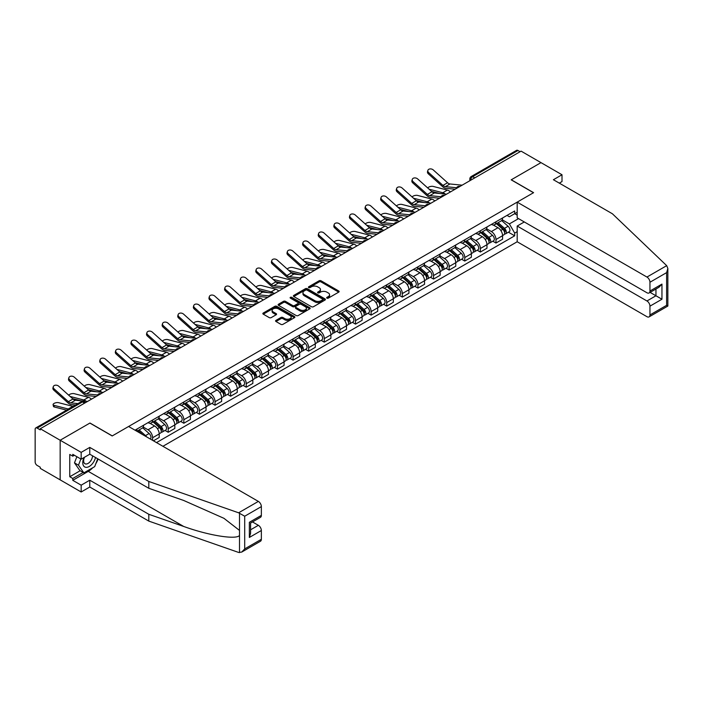 <?xml version="1.0" encoding="UTF-8"?>
<svg xmlns="http://www.w3.org/2000/svg" width="703" height="703" viewBox="0 0 703 703"><rect width="100%" height="100%" fill="white"/><g stroke="black" fill="none" stroke-linecap="round" stroke-linejoin="round"><path stroke-width="1.05" d="M326.921 298.151A0.975 0.562 0 0 0 328.292 298.151L338.732 292.132A1.388 0.8 0 0 0 339.136 291.56A1.388 0.8 0 0 0 338.732 290.998L321.051 280.787A1.388 0.8 0 0 0 319.092 280.787L308.652 286.815A0.975 0.562 0 0 0 310.032 287.606L311.376 286.833A4.446 2.566 0 0 1 317.668 286.833L319.136 287.676A4.446 2.566 0 0 1 320.436 289.495A4.446 2.566 0 0 1 319.136 291.306L317.791 292.088A0.975 0.562 0 0 0 319.162 292.879L320.515 292.105A4.446 2.566 0 0 1 326.798 292.105L328.266 292.949A4.446 2.566 0 0 1 329.575 294.768A4.446 2.566 0 0 1 328.266 296.578L326.921 297.36A0.975 0.562 0 0 0 326.921 298.151L326.921 297.36M275.98 320.366A1.388 0.8 0 0 0 275.567 320.928A1.388 0.8 0 0 0 275.98 321.499L280.936 324.364A1.388 0.8 0 0 0 282.896 324.364L294.487 317.668A1.388 0.8 0 0 0 294.891 317.106A1.388 0.8 0 0 0 294.487 316.535L276.815 306.332A1.388 0.8 0 0 0 274.847 306.332L263.256 313.02A1.388 0.8 0 0 0 262.852 313.591A1.388 0.8 0 0 0 263.256 314.153L269.249 317.615A1.388 0.8 0 0 0 271.217 317.615L276.174 314.751A1.388 0.8 0 0 0 276.578 314.188A1.388 0.8 0 0 0 276.174 313.617L273.203 311.904A3.717 2.144 0 0 1 272.114 310.383A3.717 2.144 0 0 1 274.407 308.406A3.717 2.144 0 0 1 278.458 308.872L290.093 315.585A3.717 2.144 0 0 1 291.183 317.106A3.717 2.144 0 0 1 288.889 319.083A3.717 2.144 0 0 1 284.838 318.626L282.896 317.501A1.388 0.8 0 0 0 280.936 317.501L275.98 320.366L275.98 321.499M40.256 428.742L521.09 151.136L540.994 162.63L511.178 179.836L533.489 192.719L112.287 435.904L89.975 423.021L60.159 440.236L40.256 428.742L40.256 429.893L37.154 428.101A2.83 1.634 -120 0 0 35.739 427.96A2.83 1.634 -120 0 0 35.15 429.261L35.15 461.95A2.83 1.634 -120 0 0 37.154 465.421L40.256 467.205L40.256 468.365L60.159 479.859L60.159 440.236L60.159 479.859L81.17 491.986L81.17 485.175L89.773 480.202L89.773 487.021L81.17 491.986M311.473 306.728A1.388 0.8 0 0 0 313.441 306.728L325.032 300.04A1.388 0.8 0 0 0 325.436 299.469A1.388 0.8 0 0 0 325.032 298.907L307.352 288.696A1.388 0.8 0 0 0 305.392 288.696L293.801 295.392A1.388 0.8 0 0 0 293.397 295.954A1.388 0.8 0 0 0 293.801 296.525L311.473 306.728M290.805 298.362A0.975 0.562 0 0 1 291.789 298.503L291.789 297.343L309.759 307.721A1.388 0.8 0 0 1 310.164 308.292A1.388 0.8 0 0 1 309.759 308.854L298.169 315.55A1.388 0.8 0 0 1 296.209 315.55L278.529 305.339L278.529 304.206A1.388 0.8 0 0 0 278.124 304.777A1.388 0.8 0 0 0 278.529 305.339M278.529 304.206L283.485 301.341A1.388 0.8 0 0 1 285.453 301.341L292.624 305.48A1.388 0.8 0 0 0 294.583 305.48L297.879 303.582A1.388 0.8 0 0 0 298.283 303.019A1.388 0.8 0 0 0 297.879 302.448L290.409 298.142A0.975 0.562 0 0 1 291.789 297.343M162.911 446.3L517.188 241.762L646.945 316.684A4.244 2.452 -120 0 0 649.071 316.886A4.244 2.452 -120 0 0 649.95 314.944L649.95 306.165A4.244 2.452 -120 0 0 646.945 300.972L655.952 295.77L661.954 299.232L649.95 306.165M474.762 177.877L472.662 176.664A2.83 1.634 60 0 0 471.247 176.523L516.573 150.354A2.83 1.634 60 0 1 517.988 150.495L472.662 176.664A2.83 1.634 120 0 0 470.659 180.126L470.659 180.24M520.088 151.707L517.988 150.495M495.975 221.779A6.512 3.761 60 0 1 494.622 224.696L501.23 220.883A6.512 3.761 -120 0 0 502.575 217.965M486.599 228.783L491.371 231.542A6.512 3.761 60 0 1 495.975 239.512L502.575 235.698A6.512 3.761 -120 0 0 497.979 227.728L493.251 224.995M502.575 235.698L502.575 239.222L495.975 243.036L492.812 241.208M494.622 224.696A6.512 3.761 60 0 1 491.423 224.406M495.975 239.512L495.975 243.036M480.369 230.786A6.512 3.761 60 0 1 479.015 233.712L485.624 229.899A6.512 3.761 -120 0 0 486.968 226.972M477.196 250.215L480.369 252.043L486.968 248.229L486.968 244.706A6.512 3.761 -120 0 0 482.363 236.735L477.645 234.011M479.015 233.712A6.512 3.761 60 0 1 475.817 233.414M470.992 237.799L475.764 240.549A6.512 3.761 60 0 1 480.369 248.519L480.369 252.043M464.762 239.793A6.512 3.761 60 0 1 463.409 242.72L470.017 238.906A6.512 3.761 -120 0 0 471.361 235.988M461.59 259.222L464.762 261.05L471.361 257.245L471.361 253.721A6.512 3.761 -120 0 0 466.757 245.751L462.029 243.018M463.409 242.72A6.512 3.761 60 0 1 460.21 242.43M455.386 246.806L460.157 249.556A6.512 3.761 60 0 1 464.762 257.535L464.762 261.05M449.147 248.809A6.512 3.761 60 0 1 447.802 251.727L454.41 247.922A6.512 3.761 -120 0 0 455.755 244.996M445.983 268.238L449.147 270.066L455.755 266.252L455.755 262.729A6.512 3.761 -120 0 0 451.15 254.758L446.423 252.026M447.802 251.727A6.512 3.761 60 0 1 444.595 251.437M439.779 255.813L444.551 258.572A6.512 3.761 60 0 1 449.147 266.542L449.147 270.066M433.54 257.816A6.512 3.761 60 0 1 432.196 260.743L438.795 256.929A6.512 3.761 -120 0 0 440.148 254.011M430.377 277.246L433.54 279.073L440.148 275.26L440.148 271.745A6.512 3.761 -120 0 0 435.544 263.766L430.816 261.041M432.196 260.743A6.512 3.761 60 0 1 428.988 260.444M424.173 264.829L428.944 267.579A6.512 3.761 60 0 1 433.54 275.55L433.54 279.073M417.934 266.832A6.512 3.761 60 0 1 416.589 269.75L423.188 265.936A6.512 3.761 -120 0 0 424.542 263.019M414.77 286.262L417.934 288.089L424.542 284.276L424.542 280.752A6.512 3.761 -120 0 0 419.937 272.782L415.209 270.049M416.589 269.75A6.512 3.761 60 0 1 413.382 269.46M408.566 273.836L413.338 276.595A6.512 3.761 60 0 1 417.934 284.566L417.934 288.089M402.327 275.84A6.512 3.761 60 0 1 400.982 278.766L407.582 274.952A6.512 3.761 -120 0 0 408.935 272.026M399.163 295.269L402.327 297.097L408.935 293.283L408.935 289.759A6.512 3.761 -120 0 0 404.33 281.789L399.603 279.065M400.982 278.766A6.512 3.761 60 0 1 397.775 278.467M392.959 282.852L397.722 285.603A6.512 3.761 60 0 1 402.327 293.573L402.327 297.097M386.72 284.856A6.512 3.761 60 0 1 385.376 287.773L391.975 283.959A6.512 3.761 -120 0 0 393.32 281.042M383.557 304.285L386.72 306.113L393.32 302.299L393.32 298.775A6.512 3.761 -120 0 0 388.724 290.805L383.996 288.072M385.376 287.773A6.512 3.761 60 0 1 382.168 287.483M377.353 291.859L382.116 294.619A6.512 3.761 60 0 1 386.72 302.589L386.72 306.113M371.114 293.863A6.512 3.761 60 0 1 369.769 296.789L376.369 292.975A6.512 3.761 -120 0 0 377.713 290.049M367.95 313.292L371.114 315.12L377.713 311.306L377.713 307.782A6.512 3.761 -120 0 0 373.117 299.812L368.39 297.088M369.769 296.789A6.512 3.761 60 0 1 366.562 296.49M361.737 300.875L366.509 303.626A6.512 3.761 60 0 1 371.114 311.596L371.114 315.12M355.507 302.87A6.512 3.761 60 0 1 354.154 305.796L360.762 301.982A6.512 3.761 -120 0 0 362.107 299.065M352.344 322.299L355.507 324.127L362.107 320.322L362.107 316.798A6.512 3.761 -120 0 0 357.511 308.828L352.783 306.095M354.154 305.796A6.512 3.761 60 0 1 350.955 305.506M346.131 309.882L350.902 312.633A6.512 3.761 60 0 1 355.507 320.612L355.507 324.127M339.901 311.886A6.512 3.761 60 0 1 338.547 314.803L345.155 310.998A6.512 3.761 -120 0 0 346.5 308.072M336.728 331.315L339.901 333.143L346.5 329.329L346.5 325.805A6.512 3.761 -120 0 0 341.895 317.835L337.176 315.102M338.547 314.803A6.512 3.761 60 0 1 335.349 314.513M330.524 318.89L335.296 321.649A6.512 3.761 60 0 1 339.901 329.619L339.901 333.143M324.294 320.893A6.512 3.761 60 0 1 322.941 323.819L329.549 320.006A6.512 3.761 -120 0 0 330.893 317.088M321.122 340.322L324.294 342.15L330.893 338.336L330.893 334.821A6.512 3.761 -120 0 0 326.289 326.842L321.561 324.118M322.941 323.819A6.512 3.761 60 0 1 319.742 323.521M314.918 327.906L319.689 330.656A6.512 3.761 60 0 1 324.294 338.626L324.294 342.15M308.679 329.909A6.512 3.761 60 0 1 307.334 332.827L313.942 329.013A6.512 3.761 -120 0 0 315.287 326.095M305.515 349.338L308.679 351.166L315.287 347.352L315.287 343.829A6.512 3.761 -120 0 0 310.682 335.858L305.954 333.125M307.334 332.827A6.512 3.761 60 0 1 304.127 332.537M299.311 336.913L304.083 339.672A6.512 3.761 60 0 1 308.679 347.642L308.679 351.166M293.072 338.916A6.512 3.761 60 0 1 291.727 341.843L298.327 338.029A6.512 3.761 -120 0 0 299.68 335.103M289.908 358.345L293.072 360.173L299.68 356.359L299.68 352.836A6.512 3.761 -120 0 0 295.075 344.865L290.348 342.141M291.727 341.843A6.512 3.761 60 0 1 288.52 341.544M283.704 345.929L288.476 348.679A6.512 3.761 60 0 1 293.072 356.649L293.072 360.173M277.465 347.932A6.512 3.761 60 0 1 276.121 350.85L282.72 347.036A6.512 3.761 -120 0 0 284.074 344.119M274.302 367.361L277.465 369.189L284.074 365.375L284.074 361.852A6.512 3.761 -120 0 0 279.469 353.881L274.741 351.149M276.121 350.85A6.512 3.761 60 0 1 272.913 350.56M268.098 354.936L272.869 357.695A6.512 3.761 60 0 1 277.465 365.665L277.465 369.189M261.859 356.939A6.512 3.761 60 0 1 260.514 359.866L267.114 356.052A6.512 3.761 -120 0 0 268.467 353.126M258.695 376.369L261.859 378.196L268.467 374.383L268.467 370.859A6.512 3.761 -120 0 0 263.862 362.889L259.135 360.164M260.514 359.866A6.512 3.761 60 0 1 257.307 359.567M252.491 363.952L257.254 366.702A6.512 3.761 60 0 1 261.859 374.673L261.859 378.196M246.252 365.947A6.512 3.761 60 0 1 244.908 368.873L251.507 365.059A6.512 3.761 -120 0 0 252.852 362.142M243.089 385.376L246.252 387.204L252.852 383.399L252.852 379.875A6.512 3.761 -120 0 0 248.256 371.905L243.528 369.172M244.908 368.873A6.512 3.761 60 0 1 241.7 368.583M236.885 372.959L241.647 375.71A6.512 3.761 60 0 1 246.252 383.689L246.252 387.204M230.646 374.963A6.512 3.761 60 0 1 229.301 377.88L235.9 374.075A6.512 3.761 -120 0 0 237.245 371.149M227.482 394.392L230.646 396.22L237.245 392.406L237.245 388.882A6.512 3.761 -120 0 0 232.649 380.912L227.921 378.179M229.301 377.88A6.512 3.761 60 0 1 226.094 377.59M221.269 381.966L226.041 384.726A6.512 3.761 60 0 1 230.646 392.696L230.646 396.22M215.039 383.97A6.512 3.761 60 0 1 213.686 386.896L220.294 383.082A6.512 3.761 -120 0 0 221.638 380.165M211.875 403.399L215.039 405.227L221.638 401.413L221.638 397.898A6.512 3.761 -120 0 0 217.042 389.919L212.315 387.195M213.686 386.896A6.512 3.761 60 0 1 210.487 386.597M205.663 390.982L210.434 393.733A6.512 3.761 60 0 1 215.039 401.703L215.039 405.227M199.432 392.986A6.512 3.761 60 0 1 198.079 395.903L204.687 392.089A6.512 3.761 -120 0 0 206.032 389.172M196.26 412.415L199.432 414.243L206.032 410.429L206.032 406.905A6.512 3.761 -120 0 0 201.427 398.935L196.708 396.202M198.079 395.903A6.512 3.761 60 0 1 194.88 395.613M190.056 399.989L194.828 402.749A6.512 3.761 60 0 1 199.432 410.719L199.432 414.243M183.826 401.993A6.512 3.761 60 0 1 182.472 404.919L189.081 401.105A6.512 3.761 -120 0 0 190.425 398.179M180.653 421.422L183.826 423.25L190.425 419.436L190.425 415.912A6.512 3.761 -120 0 0 185.82 407.942L181.093 405.218M182.472 404.919A6.512 3.761 60 0 1 179.274 404.62M174.449 409.005L179.221 411.756A6.512 3.761 60 0 1 183.826 419.726L183.826 423.25M168.21 411.009A6.512 3.761 60 0 1 166.866 413.926L173.474 410.113A6.512 3.761 -120 0 0 174.819 407.195M165.047 430.438L168.21 432.266L174.819 428.452L174.819 424.928A6.512 3.761 -120 0 0 170.214 416.958L165.486 414.225M166.866 413.926A6.512 3.761 60 0 1 163.658 413.636M158.843 418.013L163.614 420.772A6.512 3.761 60 0 1 168.21 428.742L168.21 432.266M152.604 420.016A6.512 3.761 60 0 1 151.259 422.942L157.859 419.129A6.512 3.761 -120 0 0 159.212 416.202M153.412 440.807L159.212 437.459L159.212 433.936A6.512 3.761 -120 0 0 154.607 425.965L149.88 423.241M151.259 422.942A6.512 3.761 60 0 1 148.052 422.644M143.236 427.029L148.008 429.779A6.512 3.761 60 0 1 152.604 437.749L152.604 440.35M136.857 431.255L142.252 428.136A6.512 3.761 -120 0 0 143.605 425.218M136.997 429.023A6.512 3.761 60 0 1 136.514 431.062M517.188 215.136L514.684 213.686L509.376 216.752L507.03 215.39M502.206 219.775L509.376 223.914L518.533 218.624M517.188 231.656L514.684 233.097L509.376 223.914M156.505 442.6L514.684 235.813L514.684 233.097M517.188 212.244L514.684 213.686L514.684 210.97L135.002 430.183M508.418 232.192L514.684 235.813M327.308 298.292L328.266 297.738A4.446 2.566 0 0 0 329.575 295.919L329.575 294.768M320.436 289.495L320.436 290.647A4.446 2.566 0 0 1 319.136 292.466L318.178 293.019M338.732 290.998L338.732 292.132L321.051 281.947A1.388 0.8 0 0 0 319.092 281.947L309.039 287.747M325.014 300.049L307.352 289.856A1.388 0.8 0 0 0 305.392 289.856L293.819 296.534L293.801 295.392M322.572 299.873A0.975 0.562 0 0 0 322.572 299.074L307.062 290.119A0.975 0.562 0 0 0 305.682 290.119L304.258 290.937A4.446 2.566 0 0 0 302.958 292.756A4.446 2.566 0 0 0 304.258 294.566L314.865 300.691A4.446 2.566 0 0 0 321.148 300.691L322.572 299.873L322.572 301.025A0.975 0.562 0 0 0 322.862 300.629L322.862 299.469M302.958 292.756L302.958 293.907A4.446 2.566 0 0 0 304.258 295.726L304.258 294.566M322.572 301.025L321.148 301.851A4.446 2.566 0 0 1 314.865 301.851L304.258 295.726M278.546 305.348L283.485 302.501L283.485 301.341M298.283 303.019L298.283 304.171A1.388 0.8 0 0 1 297.879 304.742L294.583 306.64A1.388 0.8 0 0 1 292.624 306.64L285.453 302.501A1.388 0.8 0 0 0 283.485 302.501M291.789 298.503L309.742 308.863M300.058 309.777A3.717 2.144 0 0 0 304.109 310.243A3.717 2.144 0 0 0 306.403 308.257A3.717 2.144 0 0 0 305.313 306.745L301.218 304.373A1.388 0.8 0 0 0 299.25 304.373L295.963 306.28A1.388 0.8 0 0 0 295.55 306.842A1.388 0.8 0 0 0 295.963 307.413L300.058 309.777L300.058 310.937A3.717 2.144 0 0 0 304.109 311.394A3.717 2.144 0 0 0 306.403 309.417L306.403 308.257M295.55 306.842L295.55 308.002A1.388 0.8 0 0 0 295.963 308.564L295.963 307.413M300.058 310.937L295.963 308.564M291.183 317.106L291.183 318.257A3.717 2.144 0 0 1 288.889 320.243A3.717 2.144 0 0 1 284.838 319.777L282.896 318.661A1.388 0.8 0 0 0 280.936 318.661L275.998 321.508M272.114 310.383L272.114 311.543A3.717 2.144 0 0 0 273.203 313.055L273.203 311.904M276.156 314.759L273.203 313.055M294.487 316.535L294.487 317.668L276.815 307.492A1.388 0.8 0 0 0 274.847 307.492L263.274 314.171L263.256 313.02M450.412 191.937A7.074 4.086 -120 0 0 447.416 190.082L433.162 186.418A3.251 1.309 -11.9 0 0 430.008 186.611A3.251 1.309 -11.9 0 0 427.749 187.991M496.423 223.659L502.786 229.336A3.541 2.039 60 0 1 503.893 234.802L502.575 235.567M496.59 223.809L499.587 225.54M497.065 223.29L504.148 229.6A1.696 0.984 60 0 1 504.675 232.227A1.696 0.984 60 0 1 504.526 232.289M498.128 222.675L504.482 228.352A3.541 2.039 60 0 1 505.598 233.818A3.541 2.039 60 0 1 504.526 233.932M501.67 220.549L508.084 226.269A3.541 2.039 60 0 1 509.2 231.744L505.598 233.818M439.77 193.518L431.545 191.401M445.219 194.046A7.074 4.086 -120 0 0 442.811 192.736L429.111 189.212M462.135 185.17L449.973 183.975A5.237 3.023 60 0 1 447.565 182.754L433.303 169.959A3.251 2.311 15.6 0 0 430.104 168.905A3.251 2.311 15.6 0 0 427.872 170.416A3.251 2.311 15.6 0 0 428.707 172.613L428.355 173.861A3.251 2.311 -164.4 0 1 427.521 171.664L427.872 170.416M456.599 187.736L445.368 186.629A5.237 3.023 60 0 1 442.96 185.407L428.707 172.613M455.131 189.212L445.869 188.307A7.074 4.086 60 0 1 442.609 186.655L428.355 173.861M434.806 200.944A7.074 4.086 -120 0 0 431.809 199.09L417.556 195.425A3.251 1.309 -11.9 0 0 414.401 195.619A3.251 1.309 -11.9 0 0 412.143 196.998M480.817 232.667L487.179 238.343A3.541 2.039 60 0 1 488.286 243.818L486.968 244.574M480.984 232.816L483.98 234.547M481.458 232.298L488.532 238.616A1.696 0.984 60 0 1 489.068 241.243A1.696 0.984 60 0 1 488.91 241.305M482.522 231.691L488.875 237.359A3.541 2.039 60 0 1 489.991 242.834A3.541 2.039 60 0 1 488.919 242.948M486.063 229.556L492.478 235.285A3.541 2.039 60 0 1 493.594 240.751L489.991 242.834M424.164 202.526L415.939 200.408M429.612 203.062A7.074 4.086 -120 0 0 427.204 201.752L413.505 198.228M419.199 209.951A7.074 4.086 -120 0 0 416.202 208.106L401.94 204.432A3.251 1.309 -11.9 0 0 398.794 204.626A3.251 1.309 -11.9 0 0 396.527 206.005M465.21 241.683L471.572 247.359A3.541 2.039 60 0 1 472.68 252.825L471.361 253.59M465.377 241.832L468.374 243.563M465.852 241.314L472.926 247.623A1.696 0.984 60 0 1 473.462 250.25A1.696 0.984 60 0 1 473.304 250.312M466.915 240.698L473.268 246.375A3.541 2.039 60 0 1 474.384 251.841A3.541 2.039 60 0 1 473.312 251.955M470.456 238.572L476.871 244.293A3.541 2.039 60 0 1 477.978 249.767L474.384 251.841M408.557 211.533L400.332 209.424M414.005 212.069A7.074 4.086 -120 0 0 411.598 210.759L397.898 207.236M666.699 265.655L667.85 268.449L666.611 272.632L649.95 282.255A4.244 2.452 -120 0 0 646.945 277.052L666.699 265.655L612.427 213.8L553.402 179.722L562.005 174.757L540.994 162.63L511.283 179.783L533.595 192.666L517.188 202.139L646.945 277.052M562.005 174.757L562.005 181.576L559.307 183.132M517.188 241.762L517.188 226.05L646.945 300.972M517.188 202.139L517.188 217.851L646.945 292.764A4.244 2.452 -120 0 0 649.071 292.975A4.244 2.452 -120 0 0 649.95 291.033L649.95 282.255M524.289 221.946L517.188 226.05M650.09 292.386L655.952 295.77L655.952 289.003M649.95 291.033L661.954 284.1L658.957 287.272L649.071 292.975M649.95 314.944L666.611 305.33L667.235 305.691M89.773 480.202L148.808 514.288L148.808 521.099L238.607 552.435L241.7 552.083L244.706 548.911L261.358 539.298A4.244 2.452 60 0 1 260.479 541.24L241.7 552.083M148.808 514.288L183.694 526.459C208.483 535.466 236.243 539.939 239.503 535.449L239.503 530.413L223.923 518.304L183.694 500.466L148.808 488.295L89.773 454.208L81.17 459.182L72.769 454.331L72.769 456.177L69.764 454.446L69.764 476.739L72.769 478.471L83.174 472.46M148.808 521.099L89.773 487.021M261.358 506.599L244.706 516.222L238.607 512.803L148.808 481.476L89.773 447.398L81.17 452.363L60.159 440.236L89.879 423.074L112.19 435.957L128.596 426.484L258.361 501.406A4.244 2.452 60 0 1 261.358 506.599L261.358 515.387A4.244 2.452 60 0 1 260.479 517.329L250.593 523.032L250.593 533.261L249.354 537.452L249.354 522.311C250.971 523.252 250.971 523.252 249.354 522.311L261.358 515.387M81.17 452.363L81.17 459.182M92.691 467.785A15.914 9.192 -60 0 1 88.279 471.37L72.769 480.325L81.17 485.175M72.769 480.325L72.769 478.471M89.773 447.398L89.773 454.208M148.808 481.476L148.808 488.295M250.593 529.798L258.361 525.317A4.244 2.452 60 0 1 261.358 530.519L261.358 539.298M258.361 525.317L252.5 521.934M98.104 459.024A15.914 9.192 -60 0 1 95.845 463.62M74.369 455.254L72.769 456.177M69.764 476.739L80.177 470.729M84.035 457.53A9.201 5.308 120 0 0 82.769 462.706A9.201 5.308 120 0 0 88.332 466.924A9.201 5.308 120 0 0 95.503 457.521M84.527 457.24A6.301 3.638 120 0 0 83.639 460.834A6.301 3.638 120 0 0 84.94 463.716A6.301 3.638 120 0 0 89.747 462.082A6.301 3.638 120 0 0 92.541 455.808M97.717 458.795L94.677 466.634L83.877 472.873L79.87 470.562L74.474 462.873L76.873 456.695M83.877 472.873L78.472 465.184L80.871 459.006M74.474 462.873L78.472 465.184M446.528 194.177L434.366 192.982A5.237 3.023 60 0 1 431.958 191.761L417.696 178.966A3.251 2.311 15.6 0 0 414.498 177.921A3.251 2.311 15.6 0 0 412.266 179.423A3.251 2.311 15.6 0 0 413.1 181.629L412.749 182.877A3.251 2.311 -164.4 0 1 411.914 180.671L412.266 179.423M440.992 196.743L429.761 195.636A5.237 3.023 60 0 1 427.354 194.423L413.1 181.629M439.516 198.228L430.262 197.315A7.074 4.086 60 0 1 427.002 195.671L412.749 182.877M430.921 203.185L418.751 201.989A5.237 3.023 60 0 1 416.343 200.777L402.09 187.982A3.251 2.311 15.6 0 0 398.891 186.928A3.251 2.311 15.6 0 0 396.659 188.439A3.251 2.311 15.6 0 0 397.494 190.636L397.142 191.884A3.251 2.311 -164.4 0 1 396.307 189.678L396.659 188.439M425.385 205.751L414.155 204.652A5.237 3.023 60 0 1 411.747 203.431L397.494 190.636M423.909 207.236L414.647 206.322A7.074 4.086 60 0 1 411.396 204.678L397.142 191.884M403.592 218.967A7.074 4.086 -120 0 0 400.596 217.113L386.334 213.448A3.251 1.309 -11.9 0 0 383.188 213.642A3.251 1.309 -11.9 0 0 380.921 215.021M449.604 250.69L455.966 256.367A3.541 2.039 60 0 1 457.073 261.832L455.755 262.597M449.771 250.839L452.767 252.57M450.245 250.321L457.319 256.639A1.696 0.984 60 0 1 457.855 259.258A1.696 0.984 60 0 1 457.697 259.319M451.3 249.706L457.662 255.382A3.541 2.039 60 0 1 458.778 260.857A3.541 2.039 60 0 1 457.706 260.971M454.85 247.579L461.265 253.308A3.541 2.039 60 0 1 462.372 258.774L458.778 260.857M392.951 220.549L384.726 218.431M398.39 221.085A7.074 4.086 -120 0 0 395.991 219.767L382.291 216.252M387.986 227.974A7.074 4.086 -120 0 0 384.98 226.12L370.727 222.456A3.251 1.309 -11.9 0 0 367.581 222.649A3.251 1.309 -11.9 0 0 365.314 224.029M433.997 259.706L440.35 265.374A3.541 2.039 60 0 1 441.466 270.848L440.148 271.613M434.164 259.855L437.161 261.578M434.639 259.328L441.712 265.646A1.696 0.984 60 0 1 442.249 268.274A1.696 0.984 60 0 1 442.09 268.335M435.693 258.722L442.055 264.398A3.541 2.039 60 0 1 443.162 269.864A3.541 2.039 60 0 1 442.099 269.978M439.243 256.595L445.658 262.316A3.541 2.039 60 0 1 446.765 267.781L443.162 269.864M377.344 229.556L369.119 227.447M382.784 230.092A7.074 4.086 -120 0 0 380.385 228.783L366.685 225.259M372.379 236.99A7.074 4.086 -120 0 0 369.374 235.136L355.12 231.472A3.251 1.309 -11.9 0 0 351.975 231.665A3.251 1.309 -11.9 0 0 349.707 233.044M418.39 268.713L424.744 274.39A3.541 2.039 60 0 1 425.86 279.856L424.542 280.62M418.557 268.862L421.545 270.593M419.032 268.344L426.106 274.653A1.696 0.984 60 0 1 426.642 277.281A1.696 0.984 60 0 1 426.484 277.342M420.086 267.729L426.449 273.405A3.541 2.039 60 0 1 427.556 278.88A3.541 2.039 60 0 1 426.493 278.986M423.637 265.602L430.051 271.323A3.541 2.039 60 0 1 431.159 276.797L427.556 278.88M361.737 238.572L353.512 236.454M367.177 239.099A7.074 4.086 -120 0 0 364.778 237.79L351.078 234.266M415.315 212.201L403.144 211.005A5.237 3.023 60 0 1 400.736 209.784L386.483 196.989A3.251 2.311 15.6 0 0 383.284 195.944A3.251 2.311 15.6 0 0 381.052 197.446A3.251 2.311 15.6 0 0 381.878 199.652L381.536 200.891A3.251 2.311 -164.4 0 1 380.701 198.694L381.052 197.446M409.779 214.767L398.548 213.659A5.237 3.023 60 0 1 396.141 212.447L381.878 199.652M408.302 216.243L399.04 215.338A7.074 4.086 60 0 1 395.789 213.686L381.536 200.891M399.708 221.208L387.538 220.013A5.237 3.023 60 0 1 385.13 218.8L370.876 206.005A3.251 2.311 15.6 0 0 367.678 204.951A3.251 2.311 15.6 0 0 365.437 206.454A3.251 2.311 15.6 0 0 366.272 208.659L365.929 209.907A3.251 2.311 -164.4 0 1 365.094 207.701L365.437 206.454M394.172 223.774L382.933 222.675A5.237 3.023 60 0 1 380.525 221.454L366.272 208.659M392.696 225.259L383.434 224.345A7.074 4.086 60 0 1 380.182 222.702L365.929 209.907M384.102 230.224L371.931 229.029A5.237 3.023 60 0 1 369.523 227.807L355.27 215.013A3.251 2.311 15.6 0 0 352.071 213.967A3.251 2.311 15.6 0 0 349.83 215.47A3.251 2.311 15.6 0 0 350.665 217.666L350.322 218.914A3.251 2.311 -164.4 0 1 349.488 216.717L349.83 215.47M378.566 232.79L367.326 231.682A5.237 3.023 60 0 1 364.919 230.461L350.665 217.666M377.089 234.266L367.827 233.361A7.074 4.086 60 0 1 364.576 231.709L350.322 218.914M356.773 245.997A7.074 4.086 -120 0 0 353.767 244.143L339.514 240.479A3.251 1.309 -11.9 0 0 336.368 240.672A3.251 1.309 -11.9 0 0 334.101 242.052M402.784 277.72L409.137 283.397A3.541 2.039 60 0 1 410.253 288.871L408.926 289.627M402.951 277.878L405.939 279.601M403.425 277.351L410.499 283.669A1.696 0.984 60 0 1 411.035 286.297A1.696 0.984 60 0 1 410.877 286.358M404.48 276.745L410.842 282.421A3.541 2.039 60 0 1 411.949 287.887A3.541 2.039 60 0 1 410.886 288.002M408.03 274.609L414.445 280.339A3.541 2.039 60 0 1 415.552 285.805L411.949 287.887M346.131 247.579L337.906 245.461M351.57 248.115A7.074 4.086 -120 0 0 349.163 246.806L335.472 243.282M368.486 239.231L356.324 238.036A5.237 3.023 60 0 1 353.917 236.814L339.663 224.029A3.251 2.311 15.6 0 0 336.456 222.974A3.251 2.311 15.6 0 0 334.224 224.477A3.251 2.311 15.6 0 0 335.059 226.682L334.716 227.93A3.251 2.311 -164.4 0 1 333.881 225.725L334.224 224.477M362.959 241.797L351.72 240.698A5.237 3.023 60 0 1 349.312 239.477L335.059 226.682M361.483 243.282L352.221 242.368A7.074 4.086 60 0 1 348.969 240.725L334.716 227.93M341.166 255.013A7.074 4.086 -120 0 0 338.161 253.159L323.907 249.495A3.251 1.309 -11.9 0 0 320.753 249.688A3.251 1.309 -11.9 0 0 318.494 251.068M387.168 286.736L393.531 292.413A3.541 2.039 60 0 1 394.647 297.879L393.32 298.643M387.344 286.886L390.332 288.617M387.81 286.367L394.893 292.676A1.696 0.984 60 0 1 395.42 295.304A1.696 0.984 60 0 1 395.271 295.365M388.873 285.752L395.235 291.429A3.541 2.039 60 0 1 396.343 296.894A3.541 2.039 60 0 1 395.271 297.009M392.423 283.625L398.838 289.346A3.541 2.039 60 0 1 399.945 294.821L396.343 296.894M330.515 256.595L322.299 254.477M335.964 257.122A7.074 4.086 -120 0 0 333.556 255.813L319.865 252.289M352.88 248.247L340.718 247.052A5.237 3.023 60 0 1 338.31 245.83L324.057 233.036A3.251 2.311 15.6 0 0 320.849 231.981A3.251 2.311 15.6 0 0 318.617 233.493A3.251 2.311 15.6 0 0 319.452 235.69L319.1 236.937A3.251 2.311 -164.4 0 1 318.274 234.74L318.617 233.493M347.352 250.813L336.113 249.706A5.237 3.023 60 0 1 333.705 248.484L319.452 235.69M345.876 252.289L336.614 251.384A7.074 4.086 60 0 1 333.363 249.732L319.1 236.937M325.559 264.02A7.074 4.086 -120 0 0 322.554 262.166L308.301 258.502A3.251 1.309 -11.9 0 0 305.146 258.695A3.251 1.309 -11.9 0 0 302.888 260.075M371.562 295.743L377.924 301.42A3.541 2.039 60 0 1 379.031 306.895L377.713 307.65M371.729 295.893L374.725 297.624M372.203 295.374L379.286 301.692A1.696 0.984 60 0 1 379.813 304.32A1.696 0.984 60 0 1 379.664 304.381M373.267 294.768L379.629 300.436A3.541 2.039 60 0 1 380.736 305.91A3.541 2.039 60 0 1 379.664 306.025M376.808 292.633L383.223 298.362A3.541 2.039 60 0 1 384.339 303.828L380.736 305.91M314.909 265.602L306.684 263.484M320.357 266.138A7.074 4.086 -120 0 0 317.949 264.829L304.25 261.305M337.273 257.254L325.111 256.059A5.237 3.023 60 0 1 322.703 254.838L308.45 242.043A3.251 2.311 15.6 0 0 305.243 240.997A3.251 2.311 15.6 0 0 303.011 242.5A3.251 2.311 15.6 0 0 303.845 244.706L303.494 245.953A3.251 2.311 -164.4 0 1 302.659 243.748L303.011 242.5M331.737 259.82L320.506 258.713A5.237 3.023 60 0 1 318.099 257.5L303.845 244.706M330.269 261.305L321.007 260.391A7.074 4.086 60 0 1 317.747 258.748L303.494 245.953M309.944 273.028A7.074 4.086 -120 0 0 306.947 271.182L292.694 267.509A3.251 1.309 -11.9 0 0 289.539 267.702A3.251 1.309 -11.9 0 0 287.281 269.082M355.955 304.759L362.317 310.436A3.541 2.039 60 0 1 363.425 315.902L362.107 316.666M356.122 304.909L359.119 306.64M356.597 304.39L363.679 310.7A1.696 0.984 60 0 1 364.207 313.327A1.696 0.984 60 0 1 364.057 313.389M357.66 303.775L364.013 309.452A3.541 2.039 60 0 1 365.129 314.918A3.541 2.039 60 0 1 364.057 315.032M361.201 301.649L367.616 307.369A3.541 2.039 60 0 1 368.732 312.844L365.129 314.918M299.302 274.609L291.077 272.5M304.751 275.145A7.074 4.086 -120 0 0 302.343 273.836L288.643 270.312M321.666 266.261L309.505 265.066A5.237 3.023 60 0 1 307.097 263.853L292.835 251.059A3.251 2.311 15.6 0 0 289.636 250.004A3.251 2.311 15.6 0 0 287.404 251.516A3.251 2.311 15.6 0 0 288.239 253.713L287.887 254.961A3.251 2.311 -164.4 0 1 287.052 252.755L287.404 251.516M316.13 268.827L304.9 267.729A5.237 3.023 60 0 1 302.492 266.507L288.239 253.713M314.663 270.312L305.401 269.398A7.074 4.086 60 0 1 302.141 267.755L287.887 254.961M294.337 282.044A7.074 4.086 -120 0 0 291.341 280.189L277.087 276.525A3.251 1.309 -11.9 0 0 273.933 276.718A3.251 1.309 -11.9 0 0 271.674 278.098M340.349 313.766L346.711 319.443A3.541 2.039 60 0 1 347.818 324.909L346.5 325.674M340.516 313.916L343.512 315.647M340.99 313.397L348.064 319.716A1.696 0.984 60 0 1 348.6 322.334A1.696 0.984 60 0 1 348.442 322.396M342.053 312.782L348.407 318.459A3.541 2.039 60 0 1 349.523 323.934A3.541 2.039 60 0 1 348.451 324.048M345.595 310.656L352.01 316.385A3.541 2.039 60 0 1 353.126 321.851L349.523 323.934M283.696 283.625L275.471 281.508M289.144 284.161A7.074 4.086 -120 0 0 286.736 282.843L273.036 279.328M306.06 275.277L293.898 274.082A5.237 3.023 60 0 1 291.49 272.861L277.228 260.066A3.251 2.311 15.6 0 0 274.029 259.02A3.251 2.311 15.6 0 0 271.797 260.523A3.251 2.311 15.6 0 0 272.632 262.729L272.281 263.968A3.251 2.311 -164.4 0 1 271.446 261.771L271.797 260.523M300.524 277.843L289.293 276.736A5.237 3.023 60 0 1 286.886 275.523L272.632 262.729M299.047 279.319L289.794 278.414A7.074 4.086 60 0 1 286.534 276.762L272.281 263.968M278.731 291.051A7.074 4.086 -120 0 0 275.734 289.197L261.472 285.532A3.251 1.309 -11.9 0 0 258.326 285.726A3.251 1.309 -11.9 0 0 256.059 287.105M324.742 322.782L331.104 328.45A3.541 2.039 60 0 1 332.211 333.925L330.893 334.69M324.909 322.932L327.906 324.654M325.384 322.405L332.457 328.723A1.696 0.984 60 0 1 332.994 331.35A1.696 0.984 60 0 1 332.835 331.412M326.447 321.798L332.8 327.475A3.541 2.039 60 0 1 333.916 332.941A3.541 2.039 60 0 1 332.844 333.055M329.988 319.672L336.403 325.392A3.541 2.039 60 0 1 337.51 330.858L333.916 332.941M268.089 292.633L259.864 290.524M273.537 293.169A7.074 4.086 -120 0 0 271.13 291.859L257.43 288.335M290.453 284.284L278.283 283.089A5.237 3.023 60 0 1 275.875 281.877L261.621 269.082A3.251 2.311 15.6 0 0 258.423 268.028A3.251 2.311 15.6 0 0 256.191 269.53A3.251 2.311 15.6 0 0 257.026 271.736L256.674 272.984A3.251 2.311 -164.4 0 1 255.839 270.778L256.191 269.53M284.917 286.85L273.687 285.752A5.237 3.023 60 0 1 271.279 284.53L257.026 271.736M283.441 288.335L274.179 287.422A7.074 4.086 60 0 1 270.927 285.778L256.674 272.984M263.124 300.067A7.074 4.086 -120 0 0 260.119 298.213L245.865 294.548A3.251 1.309 -11.9 0 0 242.72 294.742A3.251 1.309 -11.9 0 0 240.452 296.121M309.135 331.79L315.498 337.466A3.541 2.039 60 0 1 316.605 342.932L315.287 343.697M309.302 331.939L312.299 333.67M309.777 331.421L316.851 337.73A1.696 0.984 60 0 1 317.387 340.357A1.696 0.984 60 0 1 317.229 340.419M310.831 330.805L317.194 336.482A3.541 2.039 60 0 1 318.31 341.957A3.541 2.039 60 0 1 317.238 342.062M314.382 328.679L320.796 334.4A3.541 2.039 60 0 1 321.904 339.874L318.31 341.957M252.482 301.649L244.257 299.531M257.922 302.176A7.074 4.086 -120 0 0 255.523 300.866L241.823 297.343M274.847 293.3L262.676 292.105A5.237 3.023 60 0 1 260.268 290.884L246.015 278.089A3.251 2.311 15.6 0 0 242.816 277.044A3.251 2.311 15.6 0 0 240.584 278.546A3.251 2.311 15.6 0 0 241.41 280.743L241.067 281.991A3.251 2.311 -164.4 0 1 240.233 279.794L240.584 278.546M269.311 295.866L258.08 294.759A5.237 3.023 60 0 1 255.672 293.538L241.41 280.743M267.834 297.343L258.572 296.438A7.074 4.086 60 0 1 255.321 294.785L241.067 281.991M247.518 309.074A7.074 4.086 -120 0 0 244.512 307.22L230.259 303.555A3.251 1.309 -11.9 0 0 227.113 303.749A3.251 1.309 -11.9 0 0 224.846 305.128M293.529 340.797L299.882 346.474A3.541 2.039 60 0 1 300.998 351.948L299.68 352.704M293.696 340.955L296.692 342.677M294.17 340.428L301.244 346.746A1.696 0.984 60 0 1 301.78 349.373A1.696 0.984 60 0 1 301.622 349.435M295.225 339.821L301.587 345.498A3.541 2.039 60 0 1 302.694 350.964A3.541 2.039 60 0 1 301.631 351.078M298.775 337.686L305.19 343.416A3.541 2.039 60 0 1 306.297 348.881L302.694 350.964M236.876 310.656L228.651 308.538M242.315 311.192A7.074 4.086 -120 0 0 239.916 309.882L226.217 306.359M259.24 302.308L247.069 301.112A5.237 3.023 60 0 1 244.662 299.891L230.408 287.105A3.251 2.311 15.6 0 0 227.21 286.051A3.251 2.311 15.6 0 0 224.969 287.553A3.251 2.311 15.6 0 0 225.804 289.759L225.461 291.007A3.251 2.311 -164.4 0 1 224.626 288.801L224.969 287.553M253.704 304.874L242.465 303.775A5.237 3.023 60 0 1 240.057 302.554L225.804 289.759M252.228 306.359L242.966 305.445A7.074 4.086 60 0 1 239.714 303.801L225.461 291.007M231.911 318.09A7.074 4.086 -120 0 0 228.906 316.236L214.652 312.571A3.251 1.309 -11.9 0 0 211.506 312.765A3.251 1.309 -11.9 0 0 209.239 314.144M277.922 349.813L284.276 355.49A3.541 2.039 60 0 1 285.392 360.955L284.074 361.72M278.089 349.962L281.077 351.693M278.564 349.444L285.638 355.753A1.696 0.984 60 0 1 286.174 358.381A1.696 0.984 60 0 1 286.016 358.442M279.618 348.829L285.98 354.505A3.541 2.039 60 0 1 287.088 359.971A3.541 2.039 60 0 1 286.024 360.085M283.168 346.702L289.583 352.423A3.541 2.039 60 0 1 290.691 357.897L287.088 359.971M221.269 319.672L213.044 317.554M226.709 320.199A7.074 4.086 -120 0 0 224.31 318.89L210.61 315.366M243.633 311.324L231.463 310.128A5.237 3.023 60 0 1 229.055 308.907L214.802 296.112A3.251 2.311 15.6 0 0 211.603 295.058A3.251 2.311 15.6 0 0 209.362 296.569A3.251 2.311 15.6 0 0 210.197 298.766L209.854 300.014A3.251 2.311 -164.4 0 1 209.019 297.817L209.362 296.569M238.097 313.889L226.858 312.782A5.237 3.023 60 0 1 224.45 311.561L210.197 298.766M236.621 315.366L227.359 314.461A7.074 4.086 60 0 1 224.108 312.809L209.854 300.014M216.304 327.097A7.074 4.086 -120 0 0 213.299 325.243L199.046 321.579A3.251 1.309 -11.9 0 0 195.9 321.772A3.251 1.309 -11.9 0 0 193.633 323.152M262.316 358.82L268.669 364.497A3.541 2.039 60 0 1 269.785 369.971L268.458 370.727M262.483 358.969L265.47 360.701M262.957 358.451L270.031 364.769A1.696 0.984 60 0 1 270.567 367.397A1.696 0.984 60 0 1 270.409 367.458M264.012 357.845L270.374 363.513A3.541 2.039 60 0 1 271.481 368.987A3.541 2.039 60 0 1 270.418 369.101M267.562 355.709L273.977 361.439A3.541 2.039 60 0 1 275.084 366.904L271.481 368.987M205.663 328.679L197.438 326.561M211.102 329.215A7.074 4.086 -120 0 0 208.694 327.906L195.003 324.382M228.018 320.331L215.856 319.136A5.237 3.023 60 0 1 213.448 317.914L199.195 305.12A3.251 2.311 15.6 0 0 195.988 304.074A3.251 2.311 15.6 0 0 193.756 305.577A3.251 2.311 15.6 0 0 194.59 307.782L194.248 309.03A3.251 2.311 -164.4 0 1 193.413 306.824L193.756 305.577M222.491 322.897L211.252 321.789A5.237 3.023 60 0 1 208.844 320.577L194.59 307.782M221.014 324.382L211.752 323.468A7.074 4.086 60 0 1 208.501 321.825L194.248 309.03M200.698 336.104A7.074 4.086 -120 0 0 197.692 334.259L183.439 330.586A3.251 1.309 -11.9 0 0 180.284 330.779A3.251 1.309 -11.9 0 0 178.026 332.159M246.7 367.836L253.062 373.513A3.541 2.039 60 0 1 254.178 378.979L252.852 379.743M246.876 367.985L249.864 369.716M247.342 367.467L254.424 373.776A1.696 0.984 60 0 1 254.952 376.404A1.696 0.984 60 0 1 254.802 376.465M248.405 366.852L254.767 372.528A3.541 2.039 60 0 1 255.874 377.994A3.541 2.039 60 0 1 254.802 378.109M251.955 364.725L258.37 370.446A3.541 2.039 60 0 1 259.477 375.92L255.874 377.994M190.047 337.686L181.831 335.577M195.496 338.222A7.074 4.086 -120 0 0 193.088 336.913L179.397 333.389M212.411 329.338L200.25 328.143A5.237 3.023 60 0 1 197.842 326.93L183.588 314.136A3.251 2.311 15.6 0 0 180.381 313.081A3.251 2.311 15.6 0 0 178.149 314.593A3.251 2.311 15.6 0 0 178.984 316.789L178.632 318.037A3.251 2.311 -164.4 0 1 177.806 315.832L178.149 314.593M206.884 331.904L195.645 330.805A5.237 3.023 60 0 1 193.237 329.584L178.984 316.789M205.408 333.389L196.146 332.475A7.074 4.086 60 0 1 192.894 330.832L178.632 318.037M185.091 345.12A7.074 4.086 -120 0 0 182.086 343.266L167.832 339.602A3.251 1.309 -11.9 0 0 164.678 339.795A3.251 1.309 -11.9 0 0 162.419 341.175M231.094 376.843L237.456 382.52A3.541 2.039 60 0 1 238.563 387.986L237.245 388.75M231.261 376.993L234.257 378.724M231.735 376.474L238.818 382.792A1.696 0.984 60 0 1 239.345 385.411A1.696 0.984 60 0 1 239.196 385.472M232.798 375.859L239.161 381.536A3.541 2.039 60 0 1 240.268 387.01A3.541 2.039 60 0 1 239.196 387.125M236.34 373.732L242.755 379.462A3.541 2.039 60 0 1 243.871 384.928L240.268 387.01M174.441 346.702L166.216 344.584M179.889 347.238A7.074 4.086 -120 0 0 177.481 345.92L163.781 342.405M196.805 338.354L184.643 337.159A5.237 3.023 60 0 1 182.235 335.937L167.982 323.143A3.251 2.311 15.6 0 0 164.774 322.097A3.251 2.311 15.6 0 0 162.542 323.6A3.251 2.311 15.6 0 0 163.377 325.805L163.026 327.044A3.251 2.311 -164.4 0 1 162.191 324.848L162.542 323.6M191.269 340.92L180.038 339.813A5.237 3.023 60 0 1 177.631 338.6L163.377 325.805M189.801 342.396L180.539 341.491A7.074 4.086 60 0 1 177.279 339.839L163.026 327.044M169.476 354.127A7.074 4.086 -120 0 0 166.479 352.273L152.226 348.609A3.251 1.309 -11.9 0 0 149.071 348.802A3.251 1.309 -11.9 0 0 146.813 350.182M215.487 385.859L221.849 391.527A3.541 2.039 60 0 1 222.956 397.002L221.638 397.766M215.654 386.009L218.651 387.731M216.129 385.481L223.211 391.799A1.696 0.984 60 0 1 223.739 394.427A1.696 0.984 60 0 1 223.589 394.488M217.192 384.875L223.545 390.552A3.541 2.039 60 0 1 224.661 396.017A3.541 2.039 60 0 1 223.589 396.132M220.733 382.748L227.148 388.469A3.541 2.039 60 0 1 228.264 393.935L224.661 396.017M158.834 355.709L150.609 353.6M164.282 356.245A7.074 4.086 -120 0 0 161.875 354.936L148.175 351.412M181.198 347.361L169.036 346.166A5.237 3.023 60 0 1 166.629 344.953L152.366 332.159A3.251 2.311 15.6 0 0 149.168 331.104A3.251 2.311 15.6 0 0 146.936 332.607A3.251 2.311 15.6 0 0 147.771 334.813L147.419 336.06A3.251 2.311 -164.4 0 1 146.584 333.855L146.936 332.607M175.662 349.927L164.432 348.829A5.237 3.023 60 0 1 162.024 347.607L147.771 334.813M174.195 351.412L164.933 350.498A7.074 4.086 60 0 1 161.672 348.855L147.419 336.06M153.869 363.143A7.074 4.086 -120 0 0 150.873 361.289L136.619 357.625A3.251 1.309 -11.9 0 0 133.465 357.818A3.251 1.309 -11.9 0 0 131.206 359.198M199.88 394.866L206.243 400.543A3.541 2.039 60 0 1 207.35 406.009L206.032 406.773M200.047 395.016L203.044 396.747M200.522 394.497L207.596 400.807A1.696 0.984 60 0 1 208.132 403.434A1.696 0.984 60 0 1 207.974 403.496M201.585 393.882L207.939 399.559A3.541 2.039 60 0 1 209.055 405.033A3.541 2.039 60 0 1 207.983 405.139M205.127 391.756L211.541 397.476A3.541 2.039 60 0 1 212.657 402.951L209.055 405.033M143.227 364.725L135.002 362.607M148.676 365.252A7.074 4.086 -120 0 0 146.268 363.943L132.568 360.419M165.592 356.377L153.43 355.182A5.237 3.023 60 0 1 151.013 353.961L136.76 341.166A3.251 2.311 15.6 0 0 133.561 340.12A3.251 2.311 15.6 0 0 131.329 341.623A3.251 2.311 15.6 0 0 132.164 343.82L131.812 345.068A3.251 2.311 -164.4 0 1 130.978 342.871L131.329 341.623M160.056 358.943L148.825 357.836A5.237 3.023 60 0 1 146.417 356.614L132.164 343.82M158.579 360.419L149.326 359.514A7.074 4.086 60 0 1 146.066 357.862L131.812 345.068M138.263 372.151A7.074 4.086 -120 0 0 135.266 370.296L121.004 366.632A3.251 1.309 -11.9 0 0 117.858 366.825A3.251 1.309 -11.9 0 0 115.591 368.205M184.274 403.874L190.636 409.55A3.541 2.039 60 0 1 191.743 415.025L190.425 415.781M184.441 404.032L187.437 405.754M184.915 403.504L191.989 409.823A1.696 0.984 60 0 1 192.525 412.45A1.696 0.984 60 0 1 192.367 412.512M185.979 402.898L192.332 408.575A3.541 2.039 60 0 1 193.448 414.041A3.541 2.039 60 0 1 192.376 414.155M189.52 400.763L195.935 406.492A3.541 2.039 60 0 1 197.042 411.958L193.448 414.041M127.621 373.732L119.396 371.615M133.069 374.268A7.074 4.086 -120 0 0 130.661 372.959L116.962 369.435M149.985 365.384L137.814 364.189A5.237 3.023 60 0 1 135.407 362.968L121.153 350.182A3.251 2.311 15.6 0 0 117.955 349.127A3.251 2.311 15.6 0 0 115.723 350.63A3.251 2.311 15.6 0 0 116.557 352.836L116.206 354.084A3.251 2.311 -164.4 0 1 115.371 351.878L115.723 350.63M144.449 367.95L133.219 366.852A5.237 3.023 60 0 1 130.811 365.63L116.557 352.836M142.973 369.435L133.711 368.521A7.074 4.086 60 0 1 130.459 366.878L116.206 354.084M122.656 381.167A7.074 4.086 -120 0 0 119.651 379.312L105.397 375.648A3.251 1.309 -11.9 0 0 102.251 375.841A3.251 1.309 -11.9 0 0 99.984 377.221M168.667 412.889L175.029 418.566A3.541 2.039 60 0 1 176.137 424.032L174.819 424.797M168.834 413.039L171.831 414.77M169.309 412.52L176.383 418.83A1.696 0.984 60 0 1 176.919 421.457A1.696 0.984 60 0 1 176.761 421.519M170.363 411.905L176.725 417.582A3.541 2.039 60 0 1 177.841 423.048A3.541 2.039 60 0 1 176.769 423.162M173.913 409.779L180.328 415.499A3.541 2.039 60 0 1 181.436 420.974L177.841 423.048M112.014 382.748L103.789 380.631M117.454 383.276A7.074 4.086 -120 0 0 115.055 381.966L101.355 378.442M134.378 374.4L122.208 373.205A5.237 3.023 60 0 1 119.8 371.984L105.547 359.189A3.251 2.311 15.6 0 0 102.348 358.135A3.251 2.311 15.6 0 0 100.116 359.646A3.251 2.311 15.6 0 0 100.942 361.843L100.599 363.091A3.251 2.311 -164.4 0 1 99.764 360.894L100.116 359.646M128.842 376.966L117.612 375.859A5.237 3.023 60 0 1 115.204 374.637L100.942 361.843M127.366 378.442L118.104 377.537A7.074 4.086 60 0 1 114.853 375.885L100.599 363.091M107.049 390.174A7.074 4.086 -120 0 0 104.044 388.32L89.791 384.655A3.251 1.309 -11.9 0 0 86.645 384.849A3.251 1.309 -11.9 0 0 84.378 386.228M153.061 421.897L159.414 427.573A3.541 2.039 60 0 1 160.53 433.048L159.212 433.804M153.228 422.046L156.224 423.777M153.702 421.528L160.776 427.846A1.696 0.984 60 0 1 161.312 430.473A1.696 0.984 60 0 1 161.154 430.535M154.757 420.921L161.119 426.589A3.541 2.039 60 0 1 162.226 432.064A3.541 2.039 60 0 1 161.163 432.178M158.307 418.786L164.722 424.515A3.541 2.039 60 0 1 165.829 429.981L162.226 432.064M96.408 391.756L88.183 389.638M101.847 392.292A7.074 4.086 -120 0 0 99.448 390.982L85.748 387.458M118.772 383.407L106.601 382.212A5.237 3.023 60 0 1 104.193 380.991L89.94 368.196A3.251 2.311 15.6 0 0 86.741 367.151A3.251 2.311 15.6 0 0 84.501 368.653A3.251 2.311 15.6 0 0 85.335 370.859L84.993 372.107A3.251 2.311 -164.4 0 1 84.158 369.901L84.501 368.653M113.236 385.973L101.997 384.866A5.237 3.023 60 0 1 99.589 383.653L85.335 370.859M111.759 387.458L102.497 386.545A7.074 4.086 60 0 1 99.246 384.901L84.993 372.107M91.443 399.181A7.074 4.086 -120 0 0 88.437 397.336L74.184 393.662A3.251 1.309 -11.9 0 0 71.038 393.856A3.251 1.309 -11.9 0 0 68.771 395.235M137.454 430.913L139.633 432.863M137.621 431.062L140.609 432.793M142.63 434.586L138.096 430.544M139.15 429.928L145.512 435.605A3.541 2.039 60 0 1 146.532 436.844M142.7 427.802L149.115 433.523A3.541 2.039 60 0 1 150.24 438.98M80.801 400.763L72.576 398.654M86.241 401.299A7.074 4.086 -120 0 0 83.842 399.989L70.142 396.466M103.165 392.415L90.995 391.219A5.237 3.023 60 0 1 88.587 390.007L74.333 377.212A3.251 2.311 15.6 0 0 71.135 376.158A3.251 2.311 15.6 0 0 68.894 377.669A3.251 2.311 15.6 0 0 69.729 379.866L69.386 381.114A3.251 2.311 -164.4 0 1 68.551 378.908L68.894 377.669M97.629 394.981L86.39 393.882A5.237 3.023 60 0 1 83.982 392.661L69.729 379.866M96.153 396.466L86.891 395.552A7.074 4.086 60 0 1 83.639 393.908L69.386 381.114M54.324 406.984A3.251 1.309 168.1 0 1 53.437 406.325L53.094 404.682A3.251 1.309 -11.9 0 0 53.973 405.332L54.324 406.984L66.609 410.139M73.068 406.413A7.074 4.086 -120 0 0 72.831 406.343L58.577 402.678A3.251 1.309 -11.9 0 0 54.957 403.021A3.251 1.309 -11.9 0 0 53.094 404.682M68.463 409.067A7.074 4.086 -120 0 0 68.226 408.997L53.973 405.332M87.55 401.431L75.388 400.235A5.237 3.023 60 0 1 72.98 399.014L58.727 386.219A3.251 2.311 15.6 0 0 55.519 385.174A3.251 2.311 15.6 0 0 53.287 386.676A3.251 2.311 15.6 0 0 54.122 388.882L53.78 390.121A3.251 2.311 -164.4 0 1 52.945 387.924L53.287 386.676M77.945 403.592L70.783 402.889A5.237 3.023 60 0 1 68.376 401.677L54.122 388.882M75.537 404.981L71.284 404.568A7.074 4.086 60 0 1 68.033 402.916L53.78 390.121M470.764 180.188L470.659 180.126A2.83 1.634 0 0 1 469.832 178.975L469.832 180.724M152.604 437.749L159.212 433.936M168.21 428.742L174.819 424.928M183.826 419.726L190.425 415.912M199.432 410.719L206.032 406.905M215.039 401.703L221.638 397.898M230.646 392.696L237.245 388.882M246.252 383.689L252.852 379.875M261.859 374.673L268.467 370.859M277.465 365.665L284.074 361.852M293.072 356.649L299.68 352.836M308.679 347.642L315.287 343.829M324.294 338.626L330.893 334.821M339.901 329.619L346.5 325.805M355.507 320.612L362.107 316.798M371.114 311.596L377.713 307.782M386.72 302.589L393.32 298.775M402.327 293.573L408.935 289.759M417.934 284.566L424.542 280.752M433.54 275.55L440.148 271.745M449.147 266.542L455.755 262.729M464.762 257.535L471.361 253.721M480.369 248.519L486.968 244.706M148.008 429.779L154.607 425.965M163.614 420.772L170.214 416.958M179.221 411.756L185.82 407.942M194.828 402.749L201.427 398.935M210.434 393.733L217.042 389.919M226.041 384.726L232.649 380.912M241.647 375.71L248.256 371.905M257.254 366.702L263.862 362.889M272.869 357.695L279.469 353.881M288.476 348.679L295.075 344.865M304.083 339.672L310.682 335.858M319.689 330.656L326.289 326.842M335.296 321.649L341.895 317.835M350.902 312.633L357.511 308.828M366.509 303.626L373.117 299.812M382.116 294.619L388.724 290.805M397.722 285.603L404.33 281.789M413.338 276.595L419.937 272.782M428.944 267.579L435.544 263.766M444.551 258.572L451.15 254.758M460.157 249.556L466.757 245.751M475.764 240.549L482.363 236.735M491.371 231.542L497.979 227.728M459.683 186.585A2.83 1.634 120 0 0 458.435 187.306M444.076 195.592A2.83 1.634 120 0 0 442.82 196.313M428.47 204.608A2.83 1.634 120 0 0 427.213 205.329M412.854 213.615A2.83 1.634 120 0 0 411.606 214.336M397.248 222.631A2.83 1.634 120 0 0 396 223.352M381.641 231.639A2.83 1.634 120 0 0 380.393 232.359M366.035 240.646A2.83 1.634 120 0 0 364.787 241.375M350.428 249.662A2.83 1.634 120 0 0 349.18 250.382M334.821 258.669A2.83 1.634 120 0 0 333.574 259.389M319.215 267.685A2.83 1.634 120 0 0 317.967 268.405M303.608 276.692A2.83 1.634 120 0 0 302.352 277.413M288.002 285.708A2.83 1.634 120 0 0 286.745 286.429M272.386 294.715A2.83 1.634 120 0 0 271.138 295.436M256.78 303.722A2.83 1.634 120 0 0 255.532 304.452M241.173 312.738A2.83 1.634 120 0 0 239.925 313.459M225.566 321.746A2.83 1.634 120 0 0 224.319 322.466M209.96 330.762A2.83 1.634 120 0 0 208.712 331.482M194.353 339.769A2.83 1.634 120 0 0 193.105 340.489M178.747 348.785A2.83 1.634 120 0 0 177.499 349.505M163.14 357.792A2.83 1.634 120 0 0 161.883 358.512M147.533 366.799A2.83 1.634 120 0 0 146.277 367.528M131.918 375.815A2.83 1.634 120 0 0 130.67 376.536M116.311 384.822A2.83 1.634 120 0 0 115.064 385.543M100.705 393.838A2.83 1.634 120 0 0 99.457 394.559M84.571 403.153L82.471 401.94L37.154 428.101M85.406 402.67L83.885 401.8A2.83 1.634 120 0 0 82.471 401.94A2.83 1.634 60 0 0 81.056 401.8L35.739 427.96M328.266 297.738L328.266 296.578M317.791 292.879L317.791 292.088M319.136 292.466L319.136 291.306M308.652 287.606L308.652 286.815M319.092 281.947L319.092 280.787M321.051 281.947L321.051 280.787M305.392 289.856L305.392 288.696M307.352 289.856L307.352 288.696M325.032 300.04L325.032 298.907M314.865 301.851L314.865 300.691M321.148 301.851L321.148 300.691M285.453 302.501L285.453 301.341M292.624 306.64L292.624 305.48M294.583 306.64L294.583 305.48M297.879 304.742L297.879 303.582M309.759 308.854L309.759 307.721M280.936 318.661L280.936 317.501M282.896 318.661L282.896 317.501M284.838 319.777L284.838 318.626M276.174 314.751L276.174 313.617M274.847 307.492L274.847 306.332M276.815 307.492L276.815 306.332M502.786 229.336L500.8 230.479M505.026 231.454L504.394 231.823M508.084 226.269L504.482 228.352M447.416 190.082L442.811 192.736M445.368 186.629L449.973 183.975M442.96 185.407L447.565 182.754M487.179 238.343L485.193 239.486M489.42 240.461L488.787 240.83M492.478 235.285L488.875 237.359M431.809 199.09L427.204 201.752M471.572 247.359L469.586 248.502M473.813 249.477L473.172 249.837M476.871 244.293L473.268 246.375M416.202 208.106L411.598 210.759M666.611 305.33L666.611 272.632M661.954 284.1L661.954 299.232M239.503 552.646L239.503 535.449M239.503 530.413L239.503 513.216M244.706 516.222L244.706 548.911M261.358 530.519L249.354 537.452M238.607 512.803L258.361 501.406M88.279 471.37L183.694 526.459M429.761 195.636L434.366 192.982M427.354 194.423L431.958 191.761M414.155 204.652L418.751 201.989M411.747 203.431L416.343 200.777M455.966 256.367L453.98 257.509M458.207 258.484L457.565 258.853M461.265 253.308L457.662 255.382M400.596 217.113L395.991 219.767M440.35 265.374L438.373 266.525M442.6 267.491L441.959 267.861M445.658 262.316L442.055 264.398M384.98 226.12L380.385 228.783M424.744 274.39L422.767 275.532M426.993 276.507L426.352 276.877M430.051 271.323L426.449 273.405M369.374 235.136L364.778 237.79M398.548 213.659L403.144 211.005M396.141 212.447L400.736 209.784M382.933 222.675L387.538 220.013M380.525 221.454L385.13 218.8M367.326 231.682L371.931 229.029M364.919 230.461L369.523 227.807M409.137 283.397L407.16 284.548M411.387 285.515L410.745 285.884M414.445 280.339L410.842 282.421M353.767 244.143L349.163 246.806M351.72 240.698L356.324 238.036M349.312 239.477L353.917 236.814M393.531 292.413L391.545 293.555M395.771 294.531L395.139 294.9M398.838 289.346L395.235 291.429M338.161 253.159L333.556 255.813M336.113 249.706L340.718 247.052M333.705 248.484L338.31 245.83M377.924 301.42L375.938 302.562M380.165 303.538L379.532 303.907M383.223 298.362L379.629 300.436M322.554 262.166L317.949 264.829M320.506 258.713L325.111 256.059M318.099 257.5L322.703 254.838M362.317 310.436L360.331 311.578M364.558 312.554L363.926 312.914M367.616 307.369L364.013 309.452M306.947 271.182L302.343 273.836M304.9 267.729L309.505 265.066M302.492 266.507L307.097 263.853M346.711 319.443L344.725 320.586M348.952 321.561L348.319 321.93M352.01 316.385L348.407 318.459M291.341 280.189L286.736 282.843M289.293 276.736L293.898 274.082M286.886 275.523L291.49 272.861M331.104 328.45L329.118 329.602M333.345 330.568L332.704 330.937M336.403 325.392L332.8 327.475M275.734 289.197L271.13 291.859M273.687 285.752L278.283 283.089M271.279 284.53L275.875 281.877M315.498 337.466L313.512 338.609M317.738 339.584L317.097 339.953M320.796 334.4L317.194 336.482M260.119 298.213L255.523 300.866M258.08 294.759L262.676 292.105M255.672 293.538L260.268 290.884M299.882 346.474L297.905 347.625M302.132 348.591L301.49 348.96M305.19 343.416L301.587 345.498M244.512 307.22L239.916 309.882M242.465 303.775L247.069 301.112M240.057 302.554L244.662 299.891M284.276 355.49L282.298 356.632M286.525 357.607L285.884 357.976M289.583 352.423L285.98 354.505M228.906 316.236L224.31 318.89M226.858 312.782L231.463 310.128M224.45 311.561L229.055 308.907M268.669 364.497L266.692 365.639M270.919 366.615L270.277 366.984M273.977 361.439L270.374 363.513M213.299 325.243L208.694 327.906M211.252 321.789L215.856 319.136M208.844 320.577L213.448 317.914M253.062 373.513L251.076 374.655M255.303 375.63L254.671 375.991M258.37 370.446L254.767 372.528M197.692 334.259L193.088 336.913M195.645 330.805L200.25 328.143M193.237 329.584L197.842 326.93M237.456 382.52L235.47 383.662M239.697 384.638L239.064 385.007M242.755 379.462L239.161 381.536M182.086 343.266L177.481 345.92M180.038 339.813L184.643 337.159M177.631 338.6L182.235 335.937M221.849 391.527L219.863 392.678M224.09 393.645L223.457 394.014M227.148 388.469L223.545 390.552M166.479 352.273L161.875 354.936M164.432 348.829L169.036 346.166M162.024 347.607L166.629 344.953M206.243 400.543L204.257 401.685M208.483 402.661L207.851 403.03M211.541 397.476L207.939 399.559M150.873 361.289L146.268 363.943M148.825 357.836L153.43 355.182M146.417 356.614L151.013 353.961M190.636 409.55L188.65 410.701M192.877 411.668L192.235 412.037M195.935 406.492L192.332 408.575M135.266 370.296L130.661 372.959M133.219 366.852L137.814 364.189M130.811 365.63L135.407 362.968M175.029 418.566L173.043 419.709M177.27 420.684L176.629 421.053M180.328 415.499L176.725 417.582M119.651 379.312L115.055 381.966M117.612 375.859L122.208 373.205M115.204 374.637L119.8 371.984M159.414 427.573L157.437 428.716M161.664 429.691L161.022 430.06M164.722 424.515L161.119 426.589M104.044 388.32L99.448 390.982M101.997 384.866L106.601 382.212M99.589 383.653L104.193 380.991M149.115 433.523L145.512 435.605M88.437 397.336L83.842 399.989M86.39 393.882L90.995 391.219M83.982 392.661L88.587 390.007M72.831 406.343L68.226 408.997M70.783 402.889L75.388 400.235M68.376 401.677L72.98 399.014M459.92 186.444A2.83 2.83 0 0 0 456.291 188.545M444.314 195.46A2.83 2.83 0 0 0 440.684 197.552M428.707 204.468A2.83 2.83 0 0 0 425.078 206.568M413.1 213.475A2.83 2.83 0 0 0 409.471 215.575M397.494 222.491A2.83 2.83 0 0 0 393.856 224.582M381.887 231.498A2.83 2.83 0 0 0 378.249 233.598M366.272 240.514A2.83 2.83 0 0 0 362.643 242.605M350.665 249.521A2.83 2.83 0 0 0 347.036 251.621M335.059 258.537A2.83 2.83 0 0 0 331.429 260.628M319.452 267.544A2.83 2.83 0 0 0 315.823 269.644M303.845 276.551A2.83 2.83 0 0 0 300.216 278.652M288.239 285.567A2.83 2.83 0 0 0 284.61 287.659M272.632 294.575A2.83 2.83 0 0 0 269.003 296.675M257.026 303.591A2.83 2.83 0 0 0 253.388 305.682M241.419 312.598A2.83 2.83 0 0 0 237.781 314.698M225.804 321.614A2.83 2.83 0 0 0 222.174 323.705M210.197 330.621A2.83 2.83 0 0 0 206.568 332.721M194.59 339.628A2.83 2.83 0 0 0 190.961 341.728M178.984 348.644A2.83 2.83 0 0 0 175.355 350.735M163.377 357.651A2.83 2.83 0 0 0 159.748 359.751M147.771 366.667A2.83 2.83 0 0 0 144.141 368.759M132.164 375.674A2.83 2.83 0 0 0 128.535 377.775M116.557 384.69A2.83 2.83 0 0 0 112.919 386.782M100.951 393.698A2.83 2.83 0 0 0 97.313 395.798M83.885 401.8A2.83 2.83 0 0 0 81.056 401.8M471.247 176.523A2.83 2.83 0 0 0 469.832 178.975M667.85 268.449L667.85 306.051L649.071 316.886"/></g></svg>
